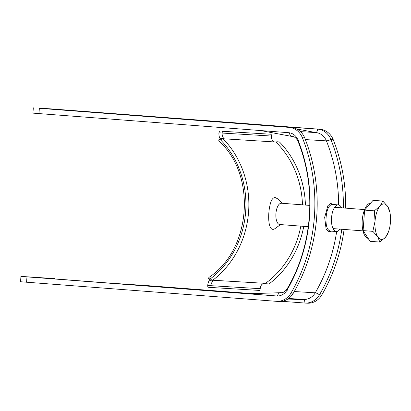 <?xml version="1.0" encoding="UTF-8"?>
<svg xmlns="http://www.w3.org/2000/svg" width="411" height="411" viewBox="0 0 411 411"><rect width="100%" height="100%" fill="white"/><g stroke="black" fill="none" stroke-linecap="round" stroke-linejoin="round"><path stroke-width="0.62" d="M282.187 203.291L277.661 198.821L275.17 197.521C273.402 197.511 271.979 199.006 270.906 202.007C267.242 212.4 267.684 234.388 275.396 228.321L280.559 224.586M309.822 205.402L281.365 203.224A10.676 4.629 94.4 0 0 281.335 203.224A10.676 4.629 94.4 0 0 275.93 213.556A10.676 4.629 94.4 0 0 279.737 224.519L308.291 226.702M208.356 287.263L211.557 287.51A1.778 0.771 94.4 0 0 211.562 287.51L208.362 287.263A1.778 0.771 -85.6 0 1 208.356 287.263A1.778 0.771 -85.6 0 1 207.725 285.445L210.92 285.686A1.778 0.771 94.4 0 0 211.557 287.51L259.326 290.413A1.778 0.771 94.4 0 0 260.225 288.686L210.92 285.686A7.121 6.417 93.5 0 1 212.621 281.391L212.189 280.651M260.225 288.686A7.121 6.417 93.5 0 1 261.925 284.391L263.939 283.271L213.278 280.266M212.867 280.168L212.621 281.391M207.725 285.445A10.676 9.623 93.5 0 1 209.708 279.742M305.419 205.063A90.764 81.784 -86.5 0 0 279.465 141.98L276.901 141.728A3.56 1.218 134.4 0 1 275.858 142.031L274.317 141.939L272.488 140.552A7.121 6.417 -86.5 0 1 271.435 136.046A1.778 0.771 94.4 0 0 270.798 134.222L223.029 131.32A1.778 0.771 94.4 0 0 222.13 133.046L218.935 132.804A10.676 9.623 -86.5 0 0 220.111 138.841M267.597 133.981A1.778 0.771 -85.6 0 1 267.602 133.981L270.798 134.222A1.778 0.771 94.4 0 0 270.792 134.222L223.029 131.32M218.935 132.804A1.778 0.771 -85.6 0 1 219.834 131.078M271.435 136.046L222.13 133.046A7.121 6.417 -86.5 0 0 223.183 137.551L223.471 138.846L223.158 138.831M223.666 138.79L274.317 141.939M300.816 226.132A88.987 80.181 93.5 0 1 265.475 283.364L263.939 283.271M208.66 278.75L210.252 278.915A88.987 80.181 -86.5 0 0 220.466 139.797L218.873 139.704A7.121 2.43 134.4 0 0 219.089 141.158C256.808 175.261 251.362 249.323 209.112 277.291A7.121 2.487 -125.8 0 0 208.66 278.75L211.12 280.749M210.252 278.915L212.446 280.487A90.764 81.784 -86.5 0 0 222.87 138.538L220.466 139.797M221.447 138.353C221.534 137.855 222.007 137.916 222.87 138.538M212.446 280.487C211.506 280.97 211.028 280.954 211.018 280.43M221.586 138.07L218.873 139.704M265.475 283.364A3.56 1.243 -125.8 0 1 266.467 283.801L269.041 283.924A90.764 81.784 -86.5 0 0 303.76 226.353M368.143 238.38A17.796 7.717 -85.6 0 1 362.25 220.234A17.796 7.717 -85.6 0 1 370.784 202.957M389.911 212.364L387.727 206.543A17.796 7.717 94.4 0 1 389.911 212.364A17.796 7.717 94.4 0 1 390.45 222.145A17.796 7.717 -85.6 0 1 388.41 231.974A17.796 7.717 -85.6 0 1 385.472 237.281A17.796 7.717 -85.6 0 1 377.766 236.813L379.815 242.064L370.049 241.319L363.098 230.602L363.848 220.353L364.603 210.108L373.06 200.327L382.821 201.077L380.021 206.07A17.796 7.717 -85.6 0 1 387.727 206.543L382.821 201.077M375.043 221.21A17.796 7.717 -85.6 0 1 380.021 206.07L374.37 210.853L375.043 221.21L372.864 231.347L377.766 236.813A17.796 7.717 -85.6 0 1 375.043 221.21M379.815 242.064L385.472 237.281L388.41 231.974M363.098 230.602L372.864 231.347M364.603 210.108L374.37 210.853M345.672 208.136A163.732 147.534 93.5 0 0 333.203 139.627A17.796 16.034 93.5 0 0 319.825 129.244L49.33 108.761L39.348 108.304L289.01 127.369A17.796 16.034 93.5 0 1 302.388 137.752A163.732 147.534 93.5 0 1 290.983 293.074A17.796 16.034 93.5 0 1 276.459 301.325A17.796 16.034 93.5 0 1 276.233 301.309L20.55 281.74L20.94 276.418L21.999 276.464L54.571 278.607L39.651 277.749L108.227 283.004L147.328 285.63L251.979 293.624M33.322 107.805L32.931 113.128L288.62 132.696A12.458 11.225 93.5 0 1 297.985 139.961A158.394 142.725 93.5 0 1 286.95 290.223A12.458 11.225 93.5 0 1 276.783 295.992A12.458 11.225 93.5 0 1 276.624 295.982L20.94 276.418M260.841 125.16L291.486 127.523A17.796 16.034 93.5 0 1 304.7 137.891A163.732 147.534 93.5 0 1 293.295 293.218A17.796 16.034 93.5 0 1 278.771 301.463A17.796 16.034 93.5 0 1 278.715 301.458M341.782 229.261A163.732 147.534 93.5 0 1 319.486 294.805A17.796 16.034 93.5 0 1 304.962 303.056A17.796 16.034 93.5 0 1 304.905 303.051L281.946 301.309M260.903 125.165L317.677 129.116A17.796 16.034 93.5 0 1 330.896 139.483A163.732 147.534 93.5 0 1 343.36 207.961M344.089 229.436A163.732 147.534 93.5 0 1 321.798 294.949A17.796 16.034 93.5 0 1 307.274 303.195L304.962 303.056M300.487 131.633L315.71 132.558L296.614 128.951M331.651 231.162L328.564 231.814L326.128 229.256L324.675 217.342L327.896 205.644L330.711 203.44L333.691 204.544M317.677 129.116C317.323 131.258 316.67 132.409 315.71 132.558A14.236 12.828 -86.5 0 1 326.416 140.865L305.368 139.586M286.102 299.994L303.441 299.398C304.387 299.665 304.87 300.883 304.905 303.051M292.18 136.478L291.995 136.467A8.898 8.02 93.5 0 1 292.098 136.473C294.379 136.457 296.341 138.065 297.975 141.281C317.015 187.971 312.786 245.567 287.145 288.83C285.183 291.651 283.081 292.93 280.852 292.673A8.898 8.02 93.5 0 1 280.528 292.647C279.254 292.637 278.185 293.762 277.317 296.023L248.167 293.752L281.134 292.683M289.308 132.738C289.837 135.08 290.731 136.324 291.995 136.467L260.661 130.559M338.325 204.899L332.309 204.442C328.918 204.981 326.848 209.312 326.098 217.44C325.656 225.5 327.048 230.042 330.28 231.059L336.296 231.516A13.347 5.79 -85.6 0 1 331.538 217.768A13.347 5.79 -85.6 0 1 338.325 204.899A13.347 5.79 -85.6 0 1 341.587 207.827M339.959 229.117A13.347 5.79 -85.6 0 1 336.296 231.516M275.858 142.031A88.987 80.181 93.5 0 1 302.475 204.837M222.587 138.296L223.183 137.551M26.967 276.916L26.576 282.244M39.348 108.304L38.958 113.631M293.295 293.218L290.983 293.074M291.317 127.513L289.01 127.369M319.825 129.244L317.513 129.1M304.7 137.891L302.388 137.752M321.798 294.949L319.486 294.805A3.56 0.755 30.2 0 0 315.258 292.812A160.172 144.328 -86.5 0 0 336.666 231.516M333.203 139.627L330.896 139.483A3.56 0.714 -21.7 0 1 326.416 140.865A160.172 144.328 -86.5 0 1 338.633 204.94M287.397 127.21L283.991 126.567M294.261 291.533L315.258 292.812A14.236 12.828 -86.5 0 1 303.637 299.408A14.236 12.828 -86.5 0 1 303.457 299.398M276.937 296.002L276.624 295.982M297.975 141.281A8.898 1.788 -21.7 0 1 298.756 140.007M287.145 288.83A8.898 1.88 30.2 0 0 287.721 290.269M71.807 110.389L71.786 110.662M59.425 279.002L59.405 279.275M333.033 228.593L362.985 230.879M334.662 207.298L364.614 209.584M278.771 301.463L276.459 301.325M288.589 298.494L303.637 299.408M72.161 110.405L72.141 110.687M59.78 279.018L59.754 279.3"/></g></svg>
